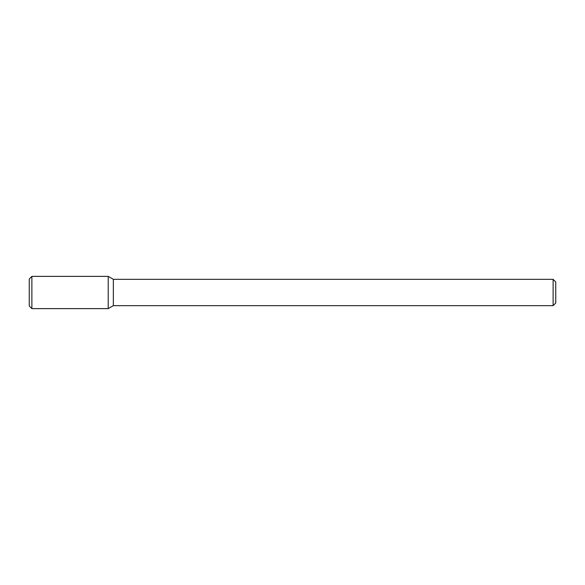 <?xml version="1.0" encoding="UTF-8"?>
<svg xmlns="http://www.w3.org/2000/svg" width="585" height="585" viewBox="0 0 585 585"><rect width="100%" height="100%" fill="white"/><g stroke="black" fill="none" stroke-linecap="round" stroke-linejoin="round"><path stroke-width="0.88" d="M108.225 308.624L108.225 276.376L31.883 276.376L31.883 308.624L108.225 308.624L108.225 276.376L113.351 279.337L113.351 305.662L108.225 308.624M553.117 305.662L553.117 279.337L555.75 281.97L555.75 303.03L553.117 305.662L113.351 305.662M31.883 308.624L29.25 305.992L29.25 279.008L31.883 276.376M553.117 279.337L113.351 279.337"/></g></svg>
